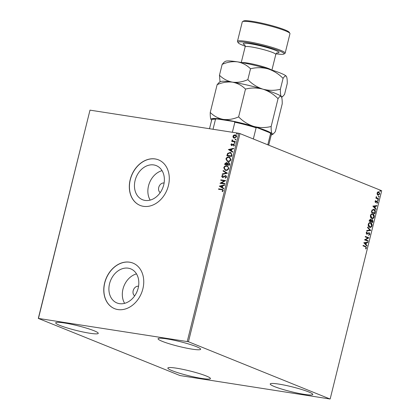 <?xml version="1.0" encoding="UTF-8"?>
<svg xmlns="http://www.w3.org/2000/svg" width="420" height="420" viewBox="0 0 420 420"><rect width="100%" height="100%" fill="white"/><g stroke="black" fill="none" stroke-linecap="round" stroke-linejoin="round"><path stroke-width="0.63" d="M164.099 183.015A5.266 4.1 -68 0 0 164.084 183.01A5.266 4.1 -68 0 0 159.017 186.564A5.266 4.1 -68 0 0 160.225 192.628M153.799 164.939A18.386 14.333 -68 0 0 135.555 178.873A18.386 14.333 -68 0 0 142.532 199.731A18.386 14.333 -68 0 0 145.021 200.413A18.386 14.333 -68 0 0 163.265 186.485A18.386 14.333 -68 0 0 156.287 165.627A18.386 14.333 -68 0 0 153.799 164.939M162.057 170.662A18.386 14.333 -68 0 0 150.181 200.104M128.252 268.18A18.386 14.333 -68 0 0 110.008 282.109A18.386 14.333 -68 0 0 116.986 302.967A18.386 14.333 -68 0 0 119.469 303.649A18.386 14.333 -68 0 0 137.713 289.721A18.386 14.333 -68 0 0 130.736 268.863A18.386 14.333 -68 0 0 128.252 268.18M136.505 273.898A18.386 14.333 -68 0 0 124.635 303.34M129.623 262.18A24.565 19.142 -68 0 0 105.252 280.786A24.565 19.142 -68 0 0 114.571 308.653A24.565 19.142 -68 0 0 117.894 309.566A24.565 19.142 -68 0 0 142.265 290.96A24.565 19.142 -68 0 0 132.946 263.093A24.565 19.142 -68 0 0 129.623 262.18M132.998 263.114A24.565 19.142 -68 0 0 129.722 262.222A24.565 19.142 -68 0 0 105.367 280.796A24.565 19.142 -68 0 0 114.623 308.674M155.169 158.944A24.565 19.142 -68 0 0 130.798 177.55A24.565 19.142 -68 0 0 140.123 205.417A24.565 19.142 -68 0 0 143.446 206.33A24.565 19.142 -68 0 0 167.816 187.724A24.565 19.142 -68 0 0 158.492 159.857A24.565 19.142 -68 0 0 155.169 158.944M158.545 159.878A24.565 19.142 -68 0 0 155.274 158.986A24.565 19.142 -68 0 0 130.914 177.56A24.565 19.142 -68 0 0 140.175 205.438M138.553 286.251A5.266 4.1 -68 0 0 138.537 286.246A5.266 4.1 -68 0 0 133.471 289.8A5.266 4.1 -68 0 0 134.673 295.864M304.253 394.364A21.929 2.457 13.9 0 1 281.705 389.078A21.929 2.457 13.9 0 1 270.218 383.959A21.929 2.457 13.9 0 1 278.764 384.085A21.929 2.457 13.9 0 1 301.313 389.377A21.929 2.457 13.9 0 1 312.8 394.495A21.929 2.457 13.9 0 1 304.253 394.364M89.723 333.228A21.929 2.457 13.9 0 1 67.168 327.936A21.929 2.457 13.9 0 1 55.687 322.817A21.929 2.457 13.9 0 1 64.229 322.949A21.929 2.457 13.9 0 1 86.783 328.235A21.929 2.457 13.9 0 1 98.264 333.354A21.929 2.457 13.9 0 1 89.723 333.228M192.097 349.141A21.929 2.457 13.9 0 1 169.543 343.854A21.929 2.457 13.9 0 1 158.062 338.73A21.929 2.457 13.9 0 1 166.609 338.861A21.929 2.457 13.9 0 1 189.158 344.148A21.929 2.457 13.9 0 1 200.639 349.267A21.929 2.457 13.9 0 1 192.097 349.141M201.878 378.452A21.929 2.457 13.9 0 1 179.324 373.165A21.929 2.457 13.9 0 1 167.843 368.046A21.929 2.457 13.9 0 1 176.39 368.172A21.929 2.457 13.9 0 1 198.938 373.459A21.929 2.457 13.9 0 1 210.42 378.583A21.929 2.457 13.9 0 1 201.878 378.452M38.304 318.413L180.028 375.559L330.01 399L188.454 341.749L38.304 318.413L89.99 110.145L38.477 318.313M377.228 194.376L377.102 192.974L377.837 191.919L378.872 191.851L379.801 194.061L378.047 195.19L377.228 194.376M378.588 191.772L379.801 194.061M378.32 195.269L378.047 195.19M378.478 199.206L375.869 198.156L375.984 197.699L376.367 197.857L376.31 196.581L376.84 197.967L378.593 198.755L378.478 199.206M375.044 201.296L375.632 200.566L375.611 201.978L377.207 201.201L377.722 202.466L377.139 203.259L376.961 202.902L377.391 202.388L377.108 201.663L375.512 202.44L375.044 201.296M375.438 200.702L375.097 201.353L375.338 201.936L375.879 201.962M376.766 201.191L377.207 201.201L377.722 202.466M377.108 201.663L376.562 201.626L376.173 202.004L376.446 202.046M376.173 202.004L375.512 202.44M375.228 212.336L374.887 213.712L371.322 212.273L372.02 210.021L374.052 209.365C375.097 209.716 375.491 210.703 375.228 212.336L374.955 212.294L374.63 213.607M373.595 209.239L373.779 209.323C374.824 209.669 375.218 210.662 374.955 212.294M372.708 222.521L369.138 221.083L369.348 220.248L370.571 219.24L371.191 220.101L372.335 219.534L373.002 221.34L372.708 222.521M370.382 219.182L371.191 220.101M372.151 219.482L373.002 221.34M370.734 230.496L366.697 230.958L366.818 230.459L369.883 230.113L367.531 227.577L367.657 227.084L370.755 230.422L366.718 230.879M368.177 240.823L368.067 241.28L364.497 239.841L367.894 237.951L365.232 236.88L365.342 236.423L368.912 237.862L365.526 239.752L368.177 240.823L367.81 241.174M365.389 246.797L363.011 245.842L363.127 245.385L365.536 246.356L366.518 247.942L365.831 248.897L365.61 248.556L366.151 247.8L365.389 246.797M330.183 398.9L381.696 190.733L239.972 133.586L188.454 341.749M363.783 242.728L367.841 242.193L367.721 242.686L366.424 242.834L366.014 244.498L367.006 245.569L366.881 246.062L363.783 242.728M369.899 234.292L368.786 235.305L368.697 234.864L369.521 234.176L369.122 233.105L366.723 234.14L366.156 232.748L367.038 231.845L367.175 232.291L366.518 232.901L366.823 233.678L369.243 232.649L369.899 234.292L368.513 235.263M369.122 233.105L368.461 233.069L367.327 234.124L366.723 234.14M366.812 231.945L366.245 232.859L366.55 233.636L367.353 233.588M369.065 232.601L369.626 234.25M369.59 227.278C368.56 226.9 368.114 225.897 368.251 224.264C368.86 222.784 369.673 222.269 370.697 222.716C371.726 223.094 372.162 224.107 372.015 225.74C371.406 227.194 370.598 227.708 369.59 227.278L369.983 227.388M370.282 222.6L370.424 222.673C371.453 223.052 371.889 224.065 371.742 225.697L372.015 225.74M371.768 218.468C370.739 218.09 370.298 217.088 370.435 215.455C371.038 213.974 371.858 213.46 372.876 213.906C373.905 214.284 374.341 215.297 374.194 216.93C373.585 218.384 372.776 218.899 371.768 218.468L372.162 218.578M372.461 213.791L372.603 213.864C373.632 214.242 374.068 215.255 373.921 216.888L374.194 216.93M372.844 206.12L376.897 205.585L376.777 206.084L375.485 206.231L375.07 207.895L376.063 208.966L375.942 209.459L372.844 206.12M377.869 200.55L377.664 200.051L378.058 199.789L378.262 200.287L377.596 200.508M377.664 200.051L377.937 199.773M378.735 197.059L378.53 196.555L378.924 196.297L379.124 196.796L378.462 197.012M378.53 196.555L378.798 196.277M380.142 191.363L379.943 190.859L380.331 190.601L380.536 191.1L379.869 191.321M379.943 190.859L380.21 190.58M234.003 138.101L233.42 137.629L233.147 136.311L234.024 135.172L235.168 134.841C236.166 134.983 236.623 135.634 236.554 136.789L234.344 138.185L233.216 137.55L232.942 136.227L233.819 135.093L235.609 134.962M234.344 138.185L233.903 138.065M235.216 141.944L231.725 141.403L231.835 140.947L232.349 141.026L231.971 140.144L232.176 139.818L232.496 140.091L232.974 141.052L235.326 141.493L235.216 141.944M231.52 144.674L232.223 145.126L233.909 144.16L234.476 145.194L233.772 146.06L233.51 145.745L234.035 145.178L233.609 144.538L231.583 145.561L230.879 144.553L231.593 143.75L231.829 144.065L231.315 144.59L231.677 145.105L233.126 144.144L233.935 144.139M231.567 145.073L231.882 145.184L231.567 145.073M231.966 155.075L231.625 156.45L226.847 155.71L227.593 153.426L230.197 152.444L230.853 152.618L231.966 155.075M224.884 164.551L225.078 163.763L226.396 162.498L227.278 163.212L228.727 162.466L229.74 164.078L229.446 165.26L224.668 164.519L224.873 163.679L226.674 162.572M227.278 163.212L229.052 162.556M227.472 173.234L222.227 174.389L222.348 173.896L226.328 173.019L223.062 171.014L223.183 170.515L227.472 173.234M224.915 183.561L224.805 184.018L220.028 183.278L224.322 180.868L220.757 180.311L220.873 179.86L225.65 180.6L221.361 183.01L224.915 183.561M221.718 189.767L218.542 189.273L218.652 188.822L222.779 189.535L223.288 190.664L222.458 191.698L222.149 191.41L222.794 190.591L222.442 189.934L221.718 189.767M187.262 341.439L238.781 133.271L89.99 110.145M219.314 186.16L224.579 184.931L224.453 185.425L222.773 185.797L222.364 187.462L223.745 188.307L223.619 188.8L219.329 186.086M222.506 177.429L221.65 176.201L222.742 175.182L222.947 175.581L222.138 176.279L222.595 176.972L225.682 175.56L226.664 177.009L225.293 178.18L225.141 177.77L226.165 176.967L225.561 176.012L223.288 177.308L222.238 177.361M225.834 176.111L225.561 176.012M222.553 176.962L223.283 176.794M223.487 176.873L225.971 175.639M225.724 170.363L225.104 170.189L223.75 167.716C224.432 166.194 225.456 165.553 226.832 165.8L227.467 165.974L228.779 168.462C228.097 169.958 227.078 170.594 225.724 170.363M227.903 161.553L227.283 161.38L225.928 158.907C226.611 157.385 227.64 156.749 229.01 156.991L229.646 157.164L230.958 159.653C230.281 161.149 229.262 161.784 227.903 161.553M228.37 149.557L233.636 148.323L233.515 148.822L231.829 149.195L231.42 150.853L232.801 151.704L232.68 152.197L228.391 149.483M234.523 143.335L234.218 142.895L234.712 142.579L235.011 143.021L234.523 143.335L234.218 142.895L234.911 142.658M234.88 142.648L235.011 143.021M235.384 139.844L235.079 139.403L235.573 139.083L235.877 139.524L235.384 139.844L235.079 139.403L235.778 139.167M235.746 139.151L235.877 139.524M236.796 134.148L236.492 133.707L236.985 133.387L237.29 133.828L236.796 134.148L236.492 133.707L237.19 133.471M237.153 133.46L237.29 133.828M238.781 133.271L239.972 133.586M218.757 189.31L218.652 188.822M218.857 188.9L222.857 189.572M222.521 191.651L222.149 191.41M222.353 191.489L222.653 190.88M222.857 190.964L222.794 190.591M222.999 190.675L222.532 189.977M219.534 186.165L224.542 185.062M223.629 188.764L219.518 186.244M221.917 187.189L222.437 185.997L220.474 186.302L221.917 187.189L222.238 185.913M220.253 183.262L224.322 180.868M220.972 180.348L220.873 179.86M221.078 179.939L225.64 180.647M224.905 183.614L221.361 183.01M225.446 178.127L225.141 177.77M225.346 177.854L226.165 176.967M226.37 177.051L225.766 176.096M222.705 177.513L221.65 176.201M221.855 176.279L222.947 175.261M222.464 174.337L222.348 173.896M222.553 173.975L226.328 173.019M226.532 173.098L223.062 171.014M223.267 171.097L223.377 170.636M225.204 170.231L223.75 167.716M223.954 167.8C224.637 166.278 225.661 165.638 227.031 165.884L226.832 165.8M227.031 165.884L227.561 166.016M225.43 169.806L226.039 169.984C227.12 170.179 227.939 169.675 228.491 168.483C228.553 167.197 228.029 166.478 226.921 166.336M228.491 168.483L228.286 168.399C228.349 167.113 227.824 166.399 226.716 166.257L227.325 166.435M226.716 166.257C225.629 166.063 224.805 166.572 224.243 167.774L225.325 169.769L225.834 169.906C226.916 170.095 227.734 169.596 228.286 168.399M229.399 164.288L228.617 162.923L227.588 163.506L227.293 164.451L229.273 164.813L228.821 163.007M228.617 162.923L228.905 163.023M227.062 164.225L226.291 162.955L225.272 164.136L227.005 164.456L226.496 163.039M226.291 162.955L226.585 163.054M227.005 164.456L226.858 164.141M225.272 164.136L226.8 164.378M229.273 164.813L229.199 164.209M227.293 164.451L229.068 164.729M227.383 161.422L225.928 158.907M226.133 158.991C226.816 157.469 227.845 156.828 229.215 157.075L229.01 156.991M229.215 157.075L229.745 157.206M227.609 160.997L228.218 161.175C229.299 161.369 230.118 160.865 230.669 159.673L229.504 157.626M228.895 157.447C227.808 157.253 226.984 157.763 226.422 158.965L227.509 160.96L228.018 161.096C229.1 161.285 229.913 160.786 230.465 159.59L229.404 157.584L228.895 157.447M227.062 155.741L227.593 153.426M227.797 153.51L230.197 152.444M230.402 152.528L230.953 152.659M231.756 154.277L230.087 152.901L227.981 153.741L227.451 155.327L231.452 156.004L231.756 154.277L230.716 153.085M227.451 155.327L231.247 155.92L231.551 154.192M228.596 149.562L233.604 148.459M232.685 152.161L228.575 149.641M230.979 150.586L231.499 149.394L229.53 149.698L230.979 150.586L231.294 149.31M231.788 145.646L230.879 144.553M231.084 144.632L231.798 143.834M233.861 146.008L233.51 145.745M233.714 145.829L234.035 145.178M234.239 145.262L233.814 144.617M234.728 143.419L234.423 142.978M231.94 141.435L231.835 140.947M232.04 141.031L232.349 141.026M232.554 141.109L231.971 140.144M232.176 140.228L232.381 139.902M235.316 141.54L232.974 141.052M235.589 139.928L235.284 139.482M235.373 134.925L235.709 135.004M234.213 137.671L234.665 137.812L236.329 136.81L235.263 135.382M236.329 136.81L235.058 135.298L235.494 135.434M235.058 135.298L233.368 136.295L234.46 137.728L236.124 136.726M234.665 137.812L234.308 137.713M237.001 134.232L236.696 133.791M363.111 245.448L365.264 246.314L366.518 247.942M366.245 247.9L365.558 248.855M367.547 242.225L367.721 242.686M367.447 242.645L366.424 242.834M366.151 242.792L365.741 244.456L366.014 244.498M365.741 244.456L367.006 245.569M366.733 245.527L366.66 245.821M366.009 242.881L364.381 242.996L365.694 244.157L366.009 242.881L364.655 243.038L365.694 244.157M364.381 242.996L364.655 243.038M365.327 236.486L368.912 237.862M368.613 237.925L365.526 239.752M365.253 239.71L367.904 240.781M368.849 233.063L368.461 233.069L368.849 233.063M367.054 234.082L366.45 234.097M366.901 232.25L367.175 232.291M366.245 232.859L366.518 232.901M366.55 233.636L367.08 233.546L366.55 233.636M367.605 227.283L370.755 230.422M370.151 222.584L370.424 222.673M371.742 225.697L369.847 227.362M370.309 223.125C369.5 222.773 368.844 223.183 368.351 224.348L369.427 226.779L369.883 226.884M370.12 223.062L370.582 223.167C369.773 222.815 369.117 223.225 368.624 224.39L369.742 226.868M368.351 224.348L368.624 224.39M369.427 226.779L369.7 226.821C370.503 227.167 371.154 226.769 371.642 225.608L370.582 223.167M372.729 221.298L372.451 222.416M371.133 220.406L370.855 221.34L372.456 221.917L372.22 219.986L371.133 220.406L371.406 220.447L371.128 221.382L372.456 221.917M370.766 221.235L369.348 220.731L370.062 219.618L370.461 219.697L369.621 220.773L370.766 221.235L370.461 219.697M369.464 220.259L369.737 220.3M369.348 220.731L369.621 220.773M370.855 221.34L371.128 221.382M372.22 219.986L371.406 220.447M372.33 213.775L372.603 213.864M373.921 216.888L372.026 218.552M372.493 214.316C371.679 213.964 371.028 214.373 370.529 215.539L371.606 217.97L372.062 218.075M372.298 214.253L372.766 214.358C371.952 214.006 371.301 214.415 370.802 215.581L371.926 218.059M370.529 215.539L370.802 215.581M371.606 217.97L371.879 218.012C372.687 218.358 373.333 217.959 373.821 216.799L372.766 214.358M373.464 209.223L373.779 209.323M373.663 209.78L372.026 210.352L371.527 211.922L374.362 213.066L374.635 213.108L374.966 211.365L373.937 209.822L373.443 209.706M371.527 211.922L374.635 213.108M372.026 210.352L372.298 210.394L371.8 211.964M373.937 209.822L372.298 210.394M376.609 205.622L376.777 206.084M376.504 206.041L375.485 206.231M375.212 206.189L374.798 207.853L375.07 207.895M374.798 207.853L376.063 208.966M375.79 208.924L375.716 209.218M375.07 206.278L373.438 206.388L374.756 207.553L375.07 206.278L373.711 206.435L374.756 207.553M373.438 206.388L373.711 206.435M375.517 200.881L375.79 200.923M375.097 201.353L375.37 201.395M375.338 201.936L375.606 201.92L375.338 201.936M376.493 201.143L376.934 201.159M377.449 202.424L376.866 203.217M375.68 202.414L375.239 202.398M377.785 199.747L377.99 200.246M375.968 197.762L376.367 197.857M376.183 196.754L376.535 196.907M376.163 197.053L376.84 197.967M376.567 197.925L378.593 198.755M378.32 198.713L378.221 199.106M378.651 196.256L378.851 196.754M379.528 194.019L377.774 195.148M378.488 192.266L377.149 193.058L378.242 194.765M378.404 192.234L378.761 192.308L377.423 193.106L378.11 194.754M377.149 193.058L377.423 193.106M377.89 194.696L379.481 193.935L378.761 192.308M380.058 190.559L380.263 191.058M232.37 132.279L234.859 122.231L233.924 121.558A30.177 3.381 13.9 0 1 257.024 127.596L269.897 132.788A30.177 3.381 13.9 0 1 270.821 133.628L271.205 134.258A30.702 3.439 -166.1 0 0 270.564 133.613L269.897 132.788M216.694 118.881L215.507 119.222A30.702 3.439 -166.1 0 0 211.974 119.6L212.604 119.222A30.177 3.381 13.9 0 1 216.694 118.881L233.924 121.558M213.019 129.271L215.507 119.222M257.024 127.596L256.111 127.785A30.702 3.439 -166.1 0 0 234.859 122.231M253.339 138.973L256.111 127.785M267.792 144.805L270.564 133.613M268.706 145.173L271.299 134.678A30.702 3.439 -166.1 0 0 271.205 134.258M211.974 119.6A30.702 3.439 -166.1 0 0 211.691 119.926L209.512 128.725M276.04 53.823A23.688 2.651 -166.1 0 0 283.873 54.044A23.688 2.651 -166.1 0 0 272.822 48.61A23.688 2.651 -166.1 0 0 247.333 42.551A23.688 2.651 -166.1 0 0 238.182 42.735A23.688 2.651 -166.1 0 0 245.212 46.195M238.182 42.735L237.542 41.69A24.565 2.751 13.9 0 1 237.463 41.354A24.565 2.751 13.9 0 1 247.034 41.496A24.565 2.751 13.9 0 1 272.291 47.418A24.565 2.751 13.9 0 1 285.149 53.156A24.565 2.751 13.9 0 1 284.923 53.419L283.873 54.044M242.508 21.625L243.558 21A23.688 2.651 13.9 0 1 252.567 21.394A23.688 2.651 13.9 0 1 275.751 26.754A23.688 2.651 13.9 0 1 289.249 32.309L289.889 33.353A24.565 2.751 -166.1 0 0 275.893 27.589A24.565 2.751 -166.1 0 0 251.848 22.034A24.565 2.751 -166.1 0 0 242.508 21.625A24.565 2.751 -166.1 0 0 242.277 21.887L237.463 41.354M285.149 53.156L289.968 33.689A24.565 2.751 -166.1 0 0 289.889 33.353M271.157 126.493C265.366 127.942 259.555 127.916 253.722 126.404C248.052 124.535 243.017 121.364 238.623 116.886C233.436 119.149 228.317 119.989 223.267 119.395C218.3 118.43 213.964 116.12 210.247 112.476C210.168 116.235 210.472 118.671 211.166 119.789A31.579 3.539 13.9 0 1 211.066 119.648A31.579 3.539 13.9 0 1 223.267 119.395A31.579 3.539 13.9 0 1 253.722 126.404A31.579 3.539 13.9 0 1 272.076 133.802C271.388 132.71 271.084 130.273 271.157 126.493L278.04 98.684C279.421 96.548 280.502 95.844 281.29 96.569L281.405 96.736A31.579 3.539 13.9 0 0 281.395 96.716L281.405 96.736M222.159 64.36C227.341 62.097 232.459 61.262 237.51 61.855A31.579 3.539 13.9 0 0 225.498 61.331L224.191 62.102L222.159 64.36L219.466 75.243C223.172 78.886 227.514 81.191 232.481 82.163A31.579 3.539 13.9 0 1 262.936 89.171C257.266 87.302 252.236 84.131 247.837 79.653C242.65 81.916 237.536 82.756 232.481 82.163A31.579 3.539 13.9 0 0 220.469 81.638L219.166 82.415L217.13 84.672C222.316 82.409 227.43 81.569 232.481 82.163C237.452 83.129 241.789 85.439 245.501 89.082C251.297 87.628 257.108 87.659 262.936 89.171C268.606 91.035 273.641 94.211 278.04 98.684M245.501 89.082L238.623 116.886M286.319 76.261L286.43 76.424A31.579 3.539 13.9 0 0 286.419 76.403A31.579 3.539 13.9 0 0 286.319 76.261C285.526 75.537 284.445 76.24 283.07 78.377C278.67 73.899 273.635 70.728 267.965 68.859C262.132 67.352 256.321 67.321 250.53 68.77C246.818 65.132 242.477 62.822 237.51 61.855A31.579 3.539 13.9 0 1 267.965 68.859A31.579 3.539 13.9 0 1 286.319 76.261C287.002 77.354 287.312 79.79 287.233 83.575L284.54 94.458L282.508 96.716L281.29 96.569C280.602 95.477 280.298 93.041 280.371 89.261C274.58 90.71 268.769 90.683 262.936 89.171A31.579 3.539 13.9 0 1 281.29 96.569C281.978 97.666 282.282 100.102 282.209 103.882L275.326 131.691L273.289 133.948L272.076 133.802A31.579 3.539 -166.1 0 1 271.987 134.72L273.289 133.948M217.13 84.672L210.247 112.476M211.617 120.225A31.579 3.539 13.9 0 1 211.166 119.789M271.226 134.978A31.579 3.539 -166.1 0 0 271.987 134.72M219.466 75.243L220.038 81.895M283.07 78.377L280.371 89.261M250.53 68.77L247.837 79.653M365.264 246.314L365.536 246.356M367.705 233.594L367.978 233.636M370.913 221.109L371.185 221.156M371.6 211.622L371.873 211.669M377.444 198.356L377.717 198.398M241.873 62.596A15.792 1.769 13.9 0 1 247.312 63.016A15.792 1.769 13.9 0 1 271.341 69.888M271.924 70.072L275.798 54.432A15.792 1.769 -166.1 0 0 267.529 50.746A15.792 1.769 -166.1 0 0 251.291 46.935A15.792 1.769 -166.1 0 0 245.138 46.846C245.144 45.486 244.965 44.788 244.619 44.756L244.619 44.756M244.839 45.019A18.422 2.063 13.9 0 1 250.394 43.78A18.422 2.063 13.9 0 1 272.727 49.324A18.422 2.063 13.9 0 1 276.917 52.957M369.017 233.074L368.744 233.032M366.938 233.709L366.665 233.667M375.685 201.999L375.412 201.957M377.029 201.642L376.756 201.6M281.636 97.23L282.508 96.716M245.138 46.846L241.269 62.486M275.798 54.432C276.428 53.23 276.911 52.694 277.237 52.826L277.231 52.826"/></g></svg>
